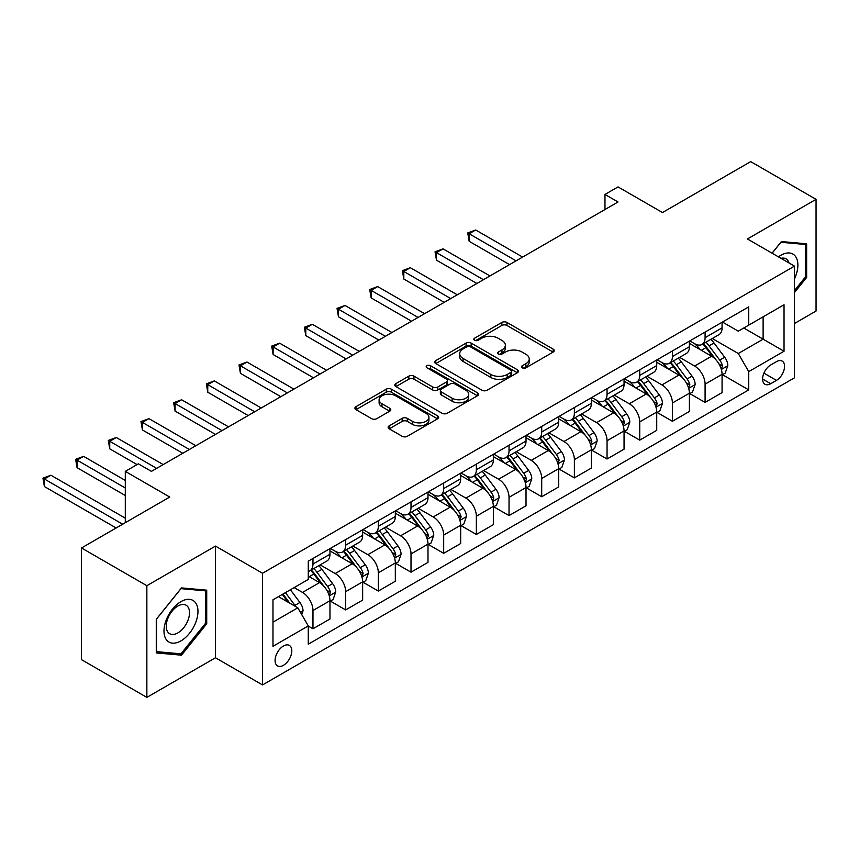 <?xml version="1.0" encoding="UTF-8"?>
<svg xmlns="http://www.w3.org/2000/svg" width="859" height="859" viewBox="0 0 859 859"><rect width="100%" height="100%" fill="white"/><g stroke="black" fill="none" stroke-linecap="round" stroke-linejoin="round"><path stroke-width="1.29" d="M522.304 367.813A2.545 1.471 0 0 0 525.901 367.813L553.164 352.072A3.629 2.094 0 0 0 554.227 350.601A3.629 2.094 0 0 0 553.164 349.119L506.971 322.447A3.629 2.094 0 0 0 501.839 322.447L474.587 338.188A2.545 1.471 0 0 0 473.835 339.23A2.545 1.471 0 0 0 474.587 340.261A2.545 1.471 0 0 0 478.173 340.261L481.706 338.231A11.607 6.7 0 0 1 498.123 338.231L501.967 340.443A11.607 6.7 0 0 1 505.371 345.189A11.607 6.7 0 0 1 501.967 349.924L498.445 351.965A2.545 1.471 0 0 0 497.705 353.006A2.545 1.471 0 0 0 498.445 354.037A2.545 1.471 0 0 0 502.032 354.037L505.564 352.007A11.607 6.7 0 0 1 521.982 352.007L525.837 354.23A11.607 6.7 0 0 1 529.241 358.965A11.607 6.7 0 0 1 525.837 363.711L522.304 365.741A2.545 1.471 0 0 0 521.563 366.782A2.545 1.471 0 0 0 522.304 367.813L522.304 365.741M283.438 665.317A11.833 6.829 120 0 0 291.169 654.891A11.833 6.829 120 0 0 289.354 645.41A11.833 6.829 120 0 0 283.438 645.989A11.833 6.829 120 0 0 275.718 656.416A11.833 6.829 120 0 0 277.521 665.897A11.833 6.829 120 0 0 283.438 665.317M389.202 425.849A3.629 2.094 0 0 0 388.139 427.331A3.629 2.094 0 0 0 389.202 428.813L402.162 436.297A3.629 2.094 0 0 0 407.295 436.297L437.564 418.816A3.629 2.094 0 0 0 438.627 417.334A3.629 2.094 0 0 0 437.564 415.853L391.382 389.181A3.629 2.094 0 0 0 386.249 389.181L355.98 406.661A3.629 2.094 0 0 0 354.917 408.143A3.629 2.094 0 0 0 355.98 409.625L371.625 418.666A3.629 2.094 0 0 0 376.757 418.666L389.718 411.182A3.629 2.094 0 0 0 390.781 409.7A3.629 2.094 0 0 0 389.718 408.218L381.954 403.741A9.707 5.605 0 0 1 379.109 399.779A9.707 5.605 0 0 1 385.1 394.603A9.707 5.605 0 0 1 395.677 395.816L426.085 413.372A9.707 5.605 0 0 1 428.931 417.334A9.707 5.605 0 0 1 422.939 422.51A9.707 5.605 0 0 1 412.363 421.297L407.295 418.365A3.629 2.094 0 0 0 402.162 418.365L389.202 425.849L389.202 428.813M794.489 323.478L816.05 311.033L816.05 199.342L750.702 161.621L662.472 212.549L618.04 186.897L604.972 194.445L618.04 201.983L151.431 471.376L138.363 463.839L125.296 471.376L125.296 522.691M146.857 585.698L146.857 697.379L215.48 657.769L215.48 546.088L146.857 585.698L81.508 547.967L169.728 497.039L125.296 471.376M215.48 546.088L262.532 573.254L794.489 266.129L794.489 377.81L262.532 684.934L262.532 573.254M816.05 199.342L747.427 238.963L794.489 266.129M481.963 390.222A3.629 2.094 0 0 0 487.085 390.222L517.365 372.742A3.629 2.094 0 0 0 518.428 371.26A3.629 2.094 0 0 0 517.365 369.778L471.183 343.117A3.629 2.094 0 0 0 466.05 343.117L435.771 360.597A3.629 2.094 0 0 0 434.708 362.079A3.629 2.094 0 0 0 435.771 363.561L481.963 390.222M427.932 368.361A2.545 1.471 0 0 1 430.509 368.726L477.421 395.806L447.195 413.254A3.629 2.094 0 0 1 442.063 413.254L395.87 386.593L395.87 383.629A3.629 2.094 0 0 0 394.807 385.111A3.629 2.094 0 0 0 395.87 386.593M395.87 383.629L408.83 376.145A3.629 2.094 0 0 1 413.963 376.145L432.689 386.969A3.629 2.094 0 0 0 437.822 386.969L446.422 381.997A3.629 2.094 0 0 0 447.485 380.516A3.629 2.094 0 0 0 446.422 379.034L426.923 367.781A2.545 1.471 0 0 1 426.182 366.739A2.545 1.471 0 0 1 427.75 365.386A2.545 1.471 0 0 1 430.509 365.709L477.464 392.81A3.629 2.094 0 0 1 478.527 394.292A3.629 2.094 0 0 1 477.464 395.774L477.464 392.81M146.857 697.379L81.508 659.658L81.508 547.967M776.45 361.66L770.695 364.978A11.457 6.614 120 0 0 763.211 375.082A11.457 6.614 120 0 0 764.972 384.263A11.457 6.614 120 0 0 770.695 383.694L776.45 380.376A11.457 6.614 120 0 0 783.934 370.283A11.457 6.614 120 0 0 782.173 361.091A11.457 6.614 120 0 0 776.45 361.66M722.462 322.05L738.278 331.177L748.737 325.142L748.737 306.878L308.274 561.174L308.274 579.438L272.979 599.807L272.979 646.301L308.274 625.921L308.274 644.186L748.737 389.889L748.737 371.625L738.278 353.511L712.294 338.51M748.737 325.142L784.031 304.762L784.031 351.245L748.737 371.625M215.48 657.769L262.532 684.934M604.972 194.445L604.972 209.532M743.776 328.009L763.114 339.176L763.114 316.842L784.031 304.762M738.278 353.511L763.114 339.176L784.031 351.245M272.979 622.152L297.815 607.807L278.477 596.64M308.274 626.071L312.977 628.788L312.977 610.524A14.786 8.536 -120 0 0 302.518 592.42L294.154 587.588M312.977 628.788L329.974 618.985L329.974 600.72A14.786 8.536 -120 0 0 319.516 582.606L308.274 576.121M330.361 601.096L345.651 609.922L345.651 591.668A14.786 8.536 -120 0 0 335.203 573.554L320.182 564.889M345.651 609.922L362.648 600.119L362.648 581.854A14.786 8.536 -120 0 0 352.19 563.74L329.974 550.92M363.035 582.23L378.325 591.056L378.325 572.803A14.786 8.536 -120 0 0 367.877 554.689L352.866 546.023M378.325 591.056L395.323 581.253L395.323 562.989A14.786 8.536 -120 0 0 384.864 544.874L362.648 532.054M395.709 563.364L411.01 572.191L411.01 553.937A14.786 8.536 -120 0 0 400.552 535.823L385.541 527.158M411.01 572.191L427.997 562.387L427.997 544.123A14.786 8.536 -120 0 0 417.538 526.009L395.323 513.188M428.394 544.499L443.684 553.336L443.684 535.071A14.786 8.536 -120 0 0 433.226 516.957L418.215 508.292M443.684 553.336L460.671 543.522L460.671 525.257A14.786 8.536 -120 0 0 450.213 507.154L427.997 494.322M461.068 525.633L476.358 534.47L476.358 516.205A14.786 8.536 -120 0 0 465.9 498.091L450.889 489.426M476.358 534.47L493.345 524.656L493.345 506.391A14.786 8.536 -120 0 0 482.887 488.288L460.671 475.457M493.742 506.767L509.033 515.604L509.033 497.34A14.786 8.536 -120 0 0 498.574 479.225L483.563 470.56M509.033 515.604L526.019 505.79L526.019 487.525A14.786 8.536 -120 0 0 515.572 469.422L493.345 456.591M526.417 487.901L541.707 496.738L541.707 478.474A14.786 8.536 -120 0 0 531.249 460.36L516.238 451.694M541.707 496.738L558.694 486.924L558.694 468.66A14.786 8.536 -120 0 0 548.246 450.556L526.019 437.725M559.091 469.046L574.381 477.872L574.381 459.608A14.786 8.536 -120 0 0 563.923 441.494L548.912 432.829M574.381 477.872L591.379 468.058L591.379 449.794A14.786 8.536 -120 0 0 580.92 431.69L558.694 418.859M591.765 450.18L607.055 459.007L607.055 440.742A14.786 8.536 -120 0 0 596.597 422.628L581.586 413.963M607.055 459.007L624.053 449.193L624.053 430.939A14.786 8.536 -120 0 0 613.594 412.825L591.379 399.993M624.439 431.315L639.73 440.141L639.73 421.876A14.786 8.536 -120 0 0 629.282 403.773L614.26 395.097M639.73 440.141L656.727 430.327L656.727 412.073A14.786 8.536 -120 0 0 646.269 393.959L624.053 381.128M657.114 412.449L672.404 421.275L672.404 403.011A14.786 8.536 -120 0 0 661.956 384.907L646.934 376.231M672.404 421.275L689.401 411.461L689.401 393.207A14.786 8.536 -120 0 0 678.943 375.093L656.727 362.262M689.788 393.583L705.089 402.409L705.089 384.145A14.786 8.536 -120 0 0 694.63 366.041L679.619 357.365M705.089 402.409L722.075 392.606L722.075 374.341A14.786 8.536 -120 0 0 711.617 356.227L689.401 343.396M689.788 340.905L694.63 343.697A14.786 8.536 -120 0 0 702.018 344.438A14.786 8.536 -120 0 0 705.089 337.662L705.089 332.079M657.114 359.771L661.956 362.562A14.786 8.536 -120 0 0 669.344 363.303A14.786 8.536 -120 0 0 672.404 356.528L672.404 350.944M624.439 378.636L629.282 381.428A14.786 8.536 -120 0 0 636.669 382.169A14.786 8.536 -120 0 0 639.73 375.394L639.73 369.81M591.765 397.502L596.597 400.294A14.786 8.536 -120 0 0 603.995 401.024A14.786 8.536 -120 0 0 607.055 394.26L607.055 388.676M559.091 416.368L563.923 419.16A14.786 8.536 -120 0 0 571.321 419.89A14.786 8.536 -120 0 0 574.381 413.125L574.381 407.542M526.417 435.234L531.249 438.026A14.786 8.536 -120 0 0 538.647 438.756A14.786 8.536 -120 0 0 541.707 431.991L541.707 426.408M493.742 454.1L498.574 456.891A14.786 8.536 -120 0 0 505.972 457.622A14.786 8.536 -120 0 0 509.033 450.857L509.033 445.273M461.068 472.965L465.9 475.757A14.786 8.536 -120 0 0 473.298 476.487A14.786 8.536 -120 0 0 476.358 469.723L476.358 464.139M428.383 491.831L433.226 494.623A14.786 8.536 -120 0 0 440.613 495.353A14.786 8.536 -120 0 0 443.684 488.588L443.684 483.005M395.709 510.697L400.552 513.489A14.786 8.536 -120 0 0 407.939 514.219A14.786 8.536 -120 0 0 411.01 507.454L411.01 501.871M363.035 529.563L367.877 532.355A14.786 8.536 -120 0 0 375.265 533.085A14.786 8.536 -120 0 0 378.325 526.32L378.325 520.726M330.361 548.429L335.203 551.22A14.786 8.536 -120 0 0 342.591 551.95A14.786 8.536 -120 0 0 345.651 545.175L345.651 539.592M722.473 374.717L748.737 389.889M702.018 344.438L719.015 334.623A14.786 8.536 -120 0 0 722.075 327.859L722.075 322.275M669.344 363.303L686.341 353.489A14.786 8.536 -120 0 0 689.401 346.725L689.401 341.141M636.669 382.169L653.667 372.355A14.786 8.536 -120 0 0 656.727 365.59L656.727 359.996M603.995 401.024L620.982 391.221A14.786 8.536 -120 0 0 624.053 384.445L624.053 378.862M571.321 419.89L588.308 410.087A14.786 8.536 -120 0 0 591.379 403.311L591.379 397.728M538.647 438.756L555.633 428.952A14.786 8.536 -120 0 0 558.694 422.177L558.694 416.594M505.972 457.622L522.959 447.818A14.786 8.536 -120 0 0 526.019 441.043L526.019 435.459M473.298 476.487L490.285 466.684A14.786 8.536 -120 0 0 493.345 459.909L493.345 454.325M440.613 495.353L457.611 485.539A14.786 8.536 -120 0 0 460.671 478.774L460.671 473.191M407.939 514.219L424.937 504.405A14.786 8.536 -120 0 0 427.997 497.64L427.997 492.057M375.265 533.085L392.262 523.271A14.786 8.536 -120 0 0 395.323 516.506L395.323 510.922M342.591 551.95L359.588 542.136A14.786 8.536 -120 0 0 362.648 535.372L362.648 529.788M308.274 571.407A14.786 8.536 -120 0 0 309.916 570.816L326.903 561.002A14.786 8.536 -120 0 0 329.974 554.238L329.974 548.654M309.916 570.816A14.786 8.536 -120 0 0 312.977 564.041L312.977 558.457M297.815 607.807L308.274 625.921M794.489 292.554L806.644 277.436L806.644 243.806L781.411 241.551L772.058 253.18M156.274 652.926L181.496 655.181L206.718 623.795L206.718 590.165L181.496 587.91L156.274 619.296L156.274 652.926M805.334 276.684L806.644 277.436M205.408 623.043L206.718 623.795M178.833 653.645L181.496 655.181M523.324 368.178L525.837 366.729A11.607 6.7 0 0 0 529.241 361.983L529.241 358.965M505.371 345.189L505.371 348.206A11.607 6.7 0 0 1 501.967 352.952L499.455 354.402M553.11 352.104L506.971 325.464A3.629 2.094 0 0 0 501.839 325.464L475.596 340.626M517.322 372.774L471.183 346.134A3.629 2.094 0 0 0 466.05 346.134L435.824 363.582M510.955 372.301A2.545 1.471 0 0 0 511.696 371.26A2.545 1.471 0 0 0 510.955 370.229L470.41 346.821A2.545 1.471 0 0 0 466.824 346.821L463.098 348.969A11.607 6.7 0 0 0 459.694 353.704A11.607 6.7 0 0 0 463.098 358.45L490.811 374.449A11.607 6.7 0 0 0 507.229 374.449L510.955 372.301L510.955 375.319A2.545 1.471 0 0 0 511.696 374.277L511.696 371.26M459.694 353.704L459.694 356.721A11.607 6.7 0 0 0 463.098 361.467L463.098 358.45M510.955 375.319L507.229 377.466A11.607 6.7 0 0 1 490.811 377.466L463.098 361.467M395.924 386.625L408.83 379.173L408.83 376.145M447.485 380.516L447.485 383.533A3.629 2.094 0 0 1 446.422 385.015L437.822 389.986A3.629 2.094 0 0 1 432.689 389.986L413.963 379.173A3.629 2.094 0 0 0 408.83 379.173M452.135 398.189A9.707 5.605 0 0 0 462.711 399.403A9.707 5.605 0 0 0 468.703 394.227A9.707 5.605 0 0 0 465.857 390.254L455.141 384.07A3.629 2.094 0 0 0 450.009 384.07L441.419 389.041A3.629 2.094 0 0 0 440.356 390.523A3.629 2.094 0 0 0 441.419 392.005L452.135 398.189L452.135 401.207A9.707 5.605 0 0 0 462.711 402.42A9.707 5.605 0 0 0 468.703 397.245L468.703 394.227M440.356 390.523L440.356 393.54A3.629 2.094 0 0 0 441.419 395.022L441.419 392.005M452.135 401.207L441.419 395.022M428.931 417.334L428.931 420.352A9.707 5.605 0 0 1 422.939 425.527A9.707 5.605 0 0 1 412.363 424.314L407.295 421.382A3.629 2.094 0 0 0 402.162 421.382L389.256 428.845M379.109 399.779L379.109 402.796A9.707 5.605 0 0 0 381.954 406.758L381.954 403.741M389.664 411.214L381.954 406.758M437.521 418.838L391.382 392.209A3.629 2.094 0 0 0 386.249 392.209L356.023 409.657L355.98 406.661M722.075 374.943L725.211 373.128L727.82 365.59A9.793 5.659 -120 0 0 724.695 357.247L714.022 342.988A28.283 16.332 -120 0 0 710.93 339.294M700.31 349.699A28.283 16.332 -120 0 0 694.523 343.643M721.184 368.941L722.537 365.998A9.793 5.659 -120 0 0 719.735 360.114L709.051 345.855A28.283 16.332 -120 0 0 705.969 342.161M703.338 343.675A23.472 13.551 60 0 1 707.182 348.056L716.223 360.125M522.626 257.077L475.703 229.987L469.164 233.755L469.164 241.304L509.559 264.615M702.834 343.965A28.283 16.332 60 0 1 705.915 347.659L713.013 357.14M469.164 241.304L467.726 232.929L516.087 260.846M467.726 232.929L475.703 229.987M689.401 393.809L692.537 391.994L695.146 384.445A9.793 5.659 -120 0 0 692.021 376.113L681.348 361.854A28.283 16.332 -120 0 0 678.256 358.16M667.636 368.565A28.283 16.332 -120 0 0 661.849 362.509M688.51 387.806L689.863 384.864A9.793 5.659 -120 0 0 687.06 378.98L676.377 364.721A28.283 16.332 -120 0 0 673.295 361.027M670.654 362.541A23.472 13.551 60 0 1 674.508 366.922L683.549 378.991M489.952 275.943L443.029 248.852L436.49 252.621L436.49 260.17L476.874 283.481M670.149 362.831A28.283 16.332 60 0 1 673.241 366.525L680.339 376.006M436.49 260.17L435.051 251.794L483.413 279.712M435.051 251.794L443.029 248.852M656.727 412.674L659.862 410.86L662.472 403.311A9.793 5.659 -120 0 0 659.347 394.968L648.663 380.72A28.283 16.332 -120 0 0 645.581 377.015M634.962 387.43A28.283 16.332 -120 0 0 629.175 381.375M655.836 406.672L657.189 403.73A9.793 5.659 -120 0 0 654.386 397.846L643.702 383.586A28.283 16.332 -120 0 0 640.61 379.882M637.979 381.407A23.472 13.551 60 0 1 641.834 385.788L650.875 397.857M457.278 294.809L410.355 267.718L403.816 271.487L403.816 279.035L444.2 302.347M637.475 381.697A28.283 16.332 60 0 1 640.567 385.39L647.665 394.872M403.816 279.035L402.377 270.66L450.739 298.578M402.377 270.66L410.355 267.718M624.053 431.54L627.188 429.725L629.797 422.177A9.793 5.659 -120 0 0 626.673 413.834L615.989 399.585A28.283 16.332 -120 0 0 612.907 395.881M602.288 406.296A28.283 16.332 -120 0 0 596.49 400.23M623.162 425.538L624.514 422.596A9.793 5.659 -120 0 0 621.701 416.701L611.028 402.452A28.283 16.332 -120 0 0 607.936 398.748M605.305 400.273A23.472 13.551 60 0 1 609.16 404.653L618.201 416.722M424.593 313.664L377.681 286.584L371.142 290.353L371.142 297.901L411.525 321.212M604.8 400.562A28.283 16.332 60 0 1 607.893 404.256L614.99 413.737M371.142 297.901L369.703 289.526L418.065 317.443M369.703 289.526L377.681 286.584M591.379 450.406L594.514 448.591L597.123 441.043A9.793 5.659 -120 0 0 593.999 432.7L583.315 418.44A28.283 16.332 -120 0 0 580.233 414.747M569.603 425.162A28.283 16.332 -120 0 0 563.815 419.095M590.477 444.404L591.84 441.462A9.793 5.659 -120 0 0 589.027 435.567L578.354 421.318A28.283 16.332 -120 0 0 575.262 417.614M572.631 419.138A23.472 13.551 60 0 1 576.486 423.519L585.527 435.588M391.919 332.53L345.007 305.45L338.467 309.219L338.467 316.767L378.851 340.078M572.126 419.428A28.283 16.332 60 0 1 575.208 423.122L582.316 432.603M338.467 316.767L337.029 308.392L385.39 336.309M337.029 308.392L345.007 305.45M794.489 278.81A24.031 13.873 120 0 0 795.606 256.573A24.031 13.873 120 0 0 778.458 256.873M788.981 262.951A16.45 9.503 120 0 0 787.875 260.567A16.45 9.503 120 0 0 786.028 258.849A16.45 9.503 120 0 0 780.992 258.334M780.842 242.259L805.334 244.482L805.334 277.07L794.489 290.557M803.713 243.537L805.334 244.482M772.112 253.212L780.895 242.292M180.97 601.622A24.031 13.873 120 0 0 163.983 631.054A24.031 13.873 120 0 0 180.97 640.868A24.031 13.873 120 0 0 197.967 611.436A24.031 13.873 120 0 0 180.97 601.622M177.877 606.024A16.45 9.503 120 0 0 167.129 620.52A16.45 9.503 120 0 0 169.653 633.706A16.45 9.503 120 0 0 177.877 632.89A16.45 9.503 120 0 0 188.626 618.394A16.45 9.503 120 0 0 186.102 605.208A16.45 9.503 120 0 0 177.877 606.024M205.408 623.43L180.97 653.828L156.531 651.648L156.531 619.06L180.97 588.651L205.408 590.842L205.408 623.43M203.787 589.908L205.408 590.842M558.694 469.272L561.84 467.457L564.449 459.909A9.793 5.659 -120 0 0 561.324 451.566L550.64 437.306A28.283 16.332 -120 0 0 547.559 433.612M536.929 444.028A28.283 16.332 -120 0 0 531.141 437.961M557.802 463.269L559.155 460.327A9.793 5.659 -120 0 0 556.353 454.432L545.68 440.173A28.283 16.332 -120 0 0 542.587 436.479M539.957 438.004A23.472 13.551 60 0 1 543.811 442.385L552.852 454.443M359.245 351.395L312.322 324.305L305.793 328.084L305.793 335.633L346.177 358.944M539.452 438.294A28.283 16.332 60 0 1 542.534 441.988L549.642 451.469M305.793 335.633L304.354 327.258L352.716 355.175M304.354 327.258L312.322 324.305M526.019 488.137L529.155 486.323L531.775 478.774A9.793 5.659 -120 0 0 528.65 470.431L517.966 456.172A28.283 16.332 -120 0 0 514.885 452.478M504.254 462.894A28.283 16.332 -120 0 0 498.467 456.827M525.128 482.135L526.481 479.193A9.793 5.659 -120 0 0 523.679 473.298L512.995 459.039A28.283 16.332 -120 0 0 509.913 455.345M507.282 456.87A23.472 13.551 60 0 1 511.137 461.251L520.178 473.309M326.57 370.261L279.647 343.171L273.119 346.95L273.119 354.499L313.503 377.81M506.778 457.16A28.283 16.332 60 0 1 509.859 460.853L516.968 470.335M273.119 354.499L271.68 346.113L320.031 374.041M271.68 346.113L279.647 343.171M493.345 506.993L496.481 505.189L499.1 497.64A9.793 5.659 -120 0 0 495.976 489.297L485.292 475.038A28.283 16.332 -120 0 0 482.2 471.344M471.58 481.749A28.283 16.332 -120 0 0 465.793 475.693M492.454 501.001L493.807 498.059A9.793 5.659 -120 0 0 491.004 492.164L480.321 477.905A28.283 16.332 -120 0 0 477.239 474.211M474.608 475.736A23.472 13.551 60 0 1 478.463 480.117L487.493 492.175M293.896 389.127L246.973 362.036L240.445 365.816L240.445 373.354L280.829 396.675M474.104 476.026A28.283 16.332 60 0 1 477.185 479.719L484.283 489.201M240.445 373.354L239.006 364.978L287.357 392.907M239.006 364.978L246.973 362.036M460.671 525.858L463.806 524.054L466.426 516.506A9.793 5.659 -120 0 0 463.291 508.163L452.618 493.904A28.283 16.332 -120 0 0 449.525 490.21M438.906 500.614A28.283 16.332 -120 0 0 433.119 494.559M459.78 519.867L461.133 516.925A9.793 5.659 -120 0 0 458.33 511.03L447.646 496.77A28.283 16.332 -120 0 0 444.565 493.077M441.934 494.601A23.472 13.551 60 0 1 445.789 498.982L454.819 511.041M261.222 407.993L214.299 380.902L207.76 384.682L207.76 392.219L248.154 415.541M441.429 494.891A28.283 16.332 60 0 1 444.511 498.585L451.609 508.066M207.76 392.219L206.332 383.844L254.683 411.762M206.332 383.844L214.299 380.902M427.997 544.724L431.132 542.92L433.741 535.372A9.793 5.659 -120 0 0 430.617 527.029L419.944 512.769A28.283 16.332 -120 0 0 416.851 509.076M406.232 519.48A28.283 16.332 -120 0 0 400.444 513.424M427.106 538.733L428.458 535.791A9.793 5.659 -120 0 0 425.656 529.896L414.972 515.636A28.283 16.332 -120 0 0 411.891 511.943M409.26 513.457A23.472 13.551 60 0 1 413.104 517.837L422.145 529.906M228.548 426.859L181.625 399.768L175.086 403.547L175.086 411.085L215.48 434.407M408.755 513.757A28.283 16.332 60 0 1 411.837 517.451L418.934 526.932M175.086 411.085L173.647 402.71L222.009 430.627M173.647 402.71L181.625 399.768M395.323 563.59L398.458 561.786L401.067 554.238A9.793 5.659 -120 0 0 397.942 545.894L387.269 531.635A28.283 16.332 -120 0 0 384.177 527.941M373.558 538.346A28.283 16.332 -120 0 0 367.77 532.29M394.431 557.588L395.784 554.656A9.793 5.659 -120 0 0 392.982 548.761L382.298 534.502A28.283 16.332 -120 0 0 379.216 530.808M376.575 532.322A23.472 13.551 60 0 1 380.43 536.703L389.471 548.772M195.873 445.724L148.951 418.634L142.411 422.403L142.411 429.951L182.795 453.273M376.07 532.623A28.283 16.332 60 0 1 379.163 536.317L386.26 545.787M142.411 429.951L140.973 421.576L189.334 449.493M140.973 421.576L148.951 418.634M362.648 582.456L365.784 580.652L368.393 573.103A9.793 5.659 -120 0 0 365.268 564.76L354.584 550.501A28.283 16.332 -120 0 0 351.503 546.807M340.883 557.212A28.283 16.332 -120 0 0 335.096 551.156M361.757 576.453L363.11 573.522A9.793 5.659 -120 0 0 360.308 567.627L349.624 553.368A28.283 16.332 -120 0 0 346.531 549.674M343.901 551.188A23.472 13.551 60 0 1 347.755 555.569L356.796 567.638M163.199 464.59L116.276 437.499L109.737 441.268L109.737 448.817L137.053 464.59M343.396 551.478A28.283 16.332 60 0 1 346.488 555.182L353.586 564.653M109.737 448.817L108.298 440.442L156.66 468.359M108.298 440.442L116.276 437.499M329.974 601.321L333.109 599.507L335.719 591.969A9.793 5.659 -120 0 0 332.594 583.626L321.91 569.367A28.283 16.332 -120 0 0 318.829 565.673M329.083 595.319L330.436 592.388A9.793 5.659 -120 0 0 327.623 586.493L316.95 572.234A28.283 16.332 -120 0 0 313.857 568.54M311.226 570.054A23.472 13.551 60 0 1 315.081 574.435L324.122 586.504M125.296 480.439L83.602 456.365L77.063 460.134L77.063 467.683L125.296 495.525M310.722 570.344A28.283 16.332 60 0 1 313.814 574.048L320.912 583.519M77.063 467.683L75.624 459.307L125.296 487.987M75.624 459.307L83.602 456.365M301.734 614.604L303.044 610.835A9.793 5.659 -120 0 0 299.92 602.492L290.385 589.768M125.296 518.17L50.928 475.231L44.389 479L44.389 486.548L116.137 527.974M295.84 606.669A9.793 5.659 -120 0 0 294.948 605.359L285.424 592.635M282.965 594.052L289.816 603.19M282.289 594.439L288.098 602.202M44.389 486.548L42.95 478.173L122.676 524.205M42.95 478.173L50.928 475.231M302.518 592.42L319.516 582.606M335.203 573.554L352.19 563.74M367.877 554.689L384.864 544.874M400.552 535.823L417.538 526.009M433.226 516.957L450.213 507.154M465.9 498.091L482.887 488.288M498.574 479.225L515.572 469.422M531.249 460.36L548.246 450.556M563.923 441.494L580.92 431.69M596.597 422.628L613.594 412.825M629.282 403.773L646.269 393.959M661.956 384.907L678.943 375.093M694.63 366.041L711.617 356.227M705.089 337.662L722.075 327.859M705.089 384.145L722.075 374.341M672.404 403.011L689.401 393.207M672.404 356.528L689.401 346.725M639.73 421.876L656.727 412.073M639.73 375.394L656.727 365.59M607.055 440.742L624.053 430.939M607.055 394.26L624.053 384.445M574.381 459.608L591.379 449.794M574.381 413.125L591.379 403.311M541.707 478.474L558.694 468.66M541.707 431.991L558.694 422.177M509.033 497.34L526.019 487.525M509.033 450.857L526.019 441.043M476.358 516.205L493.345 506.391M476.358 469.723L493.345 459.909M443.684 535.071L460.671 525.257M443.684 488.588L460.671 478.774M411.01 553.937L427.997 544.123M411.01 507.454L427.997 497.64M378.325 572.803L395.323 562.989M378.325 526.32L395.323 516.506M345.651 591.668L362.648 581.854M345.651 545.175L362.648 535.372M312.977 610.524L329.974 600.72M312.977 564.041L329.974 554.238M763.909 373.139L776.45 380.376M762.588 379.023L770.695 383.694M525.837 366.729L525.837 363.711M498.445 354.037L498.445 351.965M501.967 352.952L501.967 349.924M474.587 340.261L474.587 338.188M501.839 325.464L501.839 322.447M506.971 325.464L506.971 322.447M553.164 352.072L553.164 349.119M435.771 363.561L435.771 360.597M466.05 346.134L466.05 343.117M471.183 346.134L471.183 343.117M517.365 372.742L517.365 369.778M490.811 377.466L490.811 374.449M507.229 377.466L507.229 374.449M413.963 379.173L413.963 376.145M432.689 389.986L432.689 386.969M437.822 389.986L437.822 386.969M446.422 385.015L446.422 381.997M430.509 368.726L430.509 365.709M402.162 421.382L402.162 418.365M407.295 421.382L407.295 418.365M412.363 424.314L412.363 421.297M389.718 411.182L389.718 408.218M386.249 392.209L386.249 389.181M391.382 392.209L391.382 389.181M437.564 418.816L437.564 415.853M721.345 369.477L727.766 365.773M709.051 345.855L714.022 342.988M701.352 350.3L705.915 347.659M719.735 360.114L724.695 357.247M718.962 363.937L722.537 365.998M688.671 388.343L695.081 384.639M676.377 364.721L681.348 361.854M668.678 369.166L673.241 366.525M687.06 378.98L692.021 376.113M686.277 382.803L689.863 384.864M655.997 407.209L662.407 403.505M643.702 383.586L648.663 380.72M636.004 388.032L640.567 385.39M654.386 397.846L659.347 394.968M653.602 401.668L657.189 403.73M623.323 426.075L629.733 422.37M611.028 402.452L615.989 399.585M603.319 406.898L607.893 404.256M621.701 416.701L626.673 413.834M620.928 420.534L624.514 422.596M590.638 444.941L597.059 441.236M578.354 421.318L583.315 418.44M570.644 425.763L575.208 423.122M589.027 435.567L593.999 432.7M588.254 439.4L591.84 441.462M557.963 463.806L564.384 460.102M545.68 440.173L550.64 437.306M537.97 444.629L542.534 441.988M556.353 454.432L561.324 451.566M555.58 458.266L559.155 460.327M525.289 482.672L531.71 478.968M512.995 459.039L517.966 456.172M505.296 463.484L509.859 460.853M523.679 473.298L528.65 470.431M522.906 477.121L526.481 479.193M492.615 501.538L499.036 497.833M480.321 477.905L485.292 475.038M472.622 482.35L477.185 479.719M491.004 492.164L495.976 489.297M490.231 495.987L493.807 498.059M459.941 520.404L466.362 516.699M447.646 496.77L452.618 493.904M439.948 501.216L444.511 498.585M458.33 511.03L463.291 508.163M457.557 514.852L461.133 516.925M427.267 539.269L433.688 535.554M414.972 515.636L419.944 512.769M407.273 520.082L411.837 517.451M425.656 529.896L430.617 527.029M424.883 533.718L428.458 535.791M394.592 558.125L401.003 554.42M382.298 534.502L387.269 531.635M374.599 538.947L379.163 536.317M392.982 548.761L397.942 545.894M392.198 552.584L395.784 554.656M361.918 576.99L368.328 573.286M349.624 553.368L354.584 550.501M341.925 557.813L346.488 555.182M360.308 567.627L365.268 564.76M359.524 571.45L363.11 573.522M329.244 595.856L335.654 592.152M316.95 572.234L321.91 569.367M309.24 576.679L313.814 574.048M327.623 586.493L332.594 583.626M326.849 590.316L330.436 592.388M300.5 612.456L302.98 611.017M294.948 605.359L299.92 602.492"/></g></svg>
